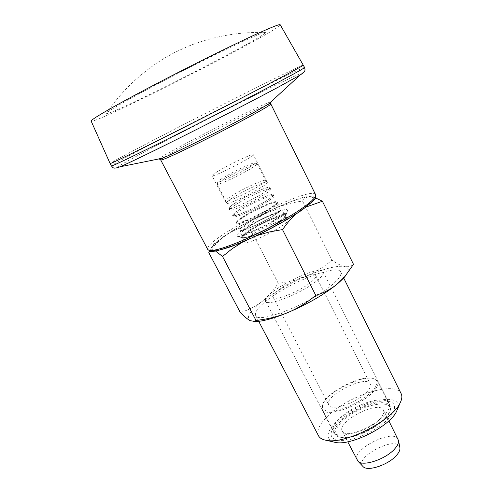 <?xml version="1.0" encoding="UTF-8"?>
<svg xmlns="http://www.w3.org/2000/svg" width="493" height="493" viewBox="0 0 493 493"><rect width="100%" height="100%" fill="white"/><g stroke="black" fill="none" stroke-linecap="round" stroke-linejoin="round"><path stroke-width="0.37" stroke-dasharray="2.46 1.85" d="M208.804 252.632C214.184 245.237 220.235 239.216 226.953 234.576C220.519 238.902 216.045 242.482 213.524 245.323C211.306 247.88 211.158 249.44 213.087 249.994C218.128 250.869 230.354 247.024 249.766 238.458C269.807 229.263 286.753 219.903 300.601 210.388C312.913 201.477 316.038 196.923 309.961 196.725L308.784 196.787C301.334 197.699 289.471 201.853 273.196 209.242C255.664 217.358 240.245 225.8 226.953 234.576C233.873 230.126 241.102 227.15 248.638 225.64L278.2 283.265C288.115 282.175 297.68 279.728 306.899 275.932C289.44 283.543 274.404 292.121 261.795 301.679C268.192 296.515 273.658 290.377 278.2 283.265M346.567 274.453C349.334 270.022 348.65 267.366 344.502 266.479C336.842 265.444 324.308 268.593 306.899 275.932C315.982 271.914 324.339 266.658 331.962 260.156C336.571 263.472 340.755 265.579 344.502 266.479C348.138 267.144 351.133 266.43 353.499 264.347M248.638 225.64C255.898 219.028 264.088 213.561 273.196 209.242C282.458 205.15 292.244 202.426 302.566 201.07L331.962 260.156M302.566 201.07C304.058 198.661 306.171 197.231 308.908 196.793L315.372 197.822M295.855 214.128L300.601 210.388L306.202 206.961M256.668 235.666L242.913 241.884M215.583 251.085L213.087 249.994L209.605 251.029M240.264 312.47C248.17 310.152 255.349 306.554 261.795 301.679C249.711 311.219 245.828 317.547 250.142 320.66L253.969 321.535M384.355 415.198C371.247 429.982 336.497 440.988 333.416 431.739C332.609 430.112 332.769 428.109 333.903 425.724L338.919 419.062C349.611 407.982 373.417 397.943 383.973 400.211C386.567 400.698 388.287 401.746 389.125 403.354C390.474 406.306 388.885 410.256 384.355 415.198M316.722 280.881C321.855 276.678 324.037 273.677 323.266 271.877C320.136 263.305 260.661 293.606 265.764 301.18C267.021 307.053 301.778 293.384 316.722 280.881M278.576 290.149C289.816 281.096 314.398 271.36 315.754 275.581C316.327 276.93 314.682 279.174 310.824 282.316C299.726 291.548 274.163 301.605 273.171 297.279C272.604 295.812 274.41 293.44 278.576 290.149M331.487 285.367C338.839 279.18 341.926 274.743 340.737 272.05C337.514 263.41 289.206 282.427 266.768 300.514C258.166 307.293 254.456 312.26 255.627 315.409C257.42 324.468 309.616 304.199 331.487 285.367M372.585 392.434C377.157 387.671 378.827 383.924 377.589 381.194L373.152 378.482C360.703 375.5 327.586 392.373 322.681 404.198L322.268 409.381C325.016 417.965 359.335 406.663 372.585 392.434M371.66 391.824C378.47 384.386 378.667 379.856 372.246 378.236C360.124 375.327 327.79 391.806 323.02 403.323C320.53 410.139 325.374 412.438 337.551 410.213C350.924 406.614 362.293 400.482 371.66 391.824M366.435 392.403C369.916 388.811 371.192 385.982 370.261 383.911C366.361 374.249 323.254 396.212 328.776 405.049C330.883 411.464 356.451 403.021 366.435 392.403M385.403 417.885C375.493 428.935 351.09 439.454 340.595 437.303C337.797 436.847 335.967 435.794 335.104 434.148C333.687 430.913 335.486 426.722 340.49 421.577C353.771 407.458 386.413 397.007 390.08 406.133C390.906 407.803 390.678 409.899 389.408 412.431L385.403 417.885M341.353 422.168C357.579 404.63 398.344 396.341 389.057 413.282C384.016 424.8 353.764 440.212 341.489 437.519C333.773 435.541 333.73 430.426 341.353 422.168M379.881 419.025C383.283 415.328 384.472 412.364 383.449 410.127C379.16 399.7 336.318 421.527 342.234 431.128C344.601 438.03 370.163 429.97 379.881 419.025M337.884 422.452C349.87 410.003 376.43 398.812 388.367 401.364C402.048 403.385 391.935 421.071 368.967 432.644C346.098 444.427 325.842 442.215 332.251 429.951L337.884 422.452M318.515 435.781C316.414 430.894 319.242 424.565 326.995 416.801C347.127 395.941 395.534 380.208 401.154 393.673M333.145 441.901C325.688 438.585 326.471 432.164 335.499 422.643C355.114 401.629 404.439 389.932 397.506 409.104M242.346 41.702C257.987 34.498 265.69 31.441 265.456 32.538C264.433 37.567 110.783 115.855 106.112 113.723C104.35 113.267 121.857 102.914 151.801 87.045C181.677 71.208 219.712 52.178 242.346 41.702M280.209 24.767C281.663 29.568 94.181 125.093 91.15 121.093M303.405 65.039C301.365 64.035 110.481 161.297 110.099 163.534M398.153 439.343C393.426 428.072 350.88 449.752 357.228 460.197M399.841 447.527C397.518 434.777 353.906 456.999 362.854 466.372M232.289 198.032C243.524 190.779 266.109 180.481 267.151 182.2L267.218 182.287C269.837 184.462 226.441 206.573 226.225 203.171L226.195 203.073C226.244 202.272 228.277 200.589 232.289 198.032M218.417 171.009C228.012 165.451 237.577 160.613 247.104 156.503C250.937 154.919 253.008 154.303 253.31 154.66C255.51 155.979 211.824 178.238 212.052 175.681C211.959 175.157 214.079 173.598 218.417 171.009M249.735 167.096C254.012 164.452 255.676 163.054 254.721 162.9C251.861 162.197 219.003 178.941 217.881 181.671C215.386 184.622 238.452 174.115 249.735 167.096M251.553 168.156C255.473 165.734 257.352 164.261 257.192 163.744L256.89 163.608C253.741 162.844 218.417 180.845 217.185 183.846L217.117 184.166C216.92 186.021 240.264 175.206 251.553 168.156M260.175 185.208C264.038 182.718 265.863 181.159 265.647 180.53L265.585 180.45C264.599 178.805 242.599 188.862 231.648 195.9C227.729 198.389 225.745 200.01 225.695 200.774L225.726 200.873C225.695 203.048 249.051 192.473 260.175 185.208M234.914 203.141C246.34 195.666 269.468 185.269 269.85 187.513C272.549 189.848 229.208 211.928 228.906 208.373C228.69 207.615 230.693 205.871 234.914 203.141M235.691 204.65C246.845 197.323 269.4 187.124 270.552 188.961L270.626 189.053C273.344 191.432 230.021 213.506 229.695 209.907L229.664 209.79C229.701 208.946 231.71 207.226 235.691 204.65M235.204 203.036C231.297 205.556 229.325 207.233 229.282 208.052C228.549 210.825 252.601 200.14 263.995 192.547C268.081 189.86 269.868 188.221 269.363 187.63C268.266 185.861 246.149 195.875 235.204 203.036M238.55 210.215C249.902 202.654 273.036 192.356 273.492 194.741C276.296 197.299 233.035 219.342 232.616 215.57C232.376 214.757 234.354 212.976 238.55 210.215M239.08 211.244C250.161 203.849 272.691 193.749 273.935 195.69L274.022 195.795C276.844 198.383 233.59 220.42 233.158 216.618L233.115 216.489C233.14 215.595 235.13 213.845 239.08 211.244M238.748 210.147C234.847 212.705 232.887 214.424 232.862 215.299C232.154 218.257 256.403 207.608 267.81 199.862C271.902 197.12 273.677 195.425 273.128 194.784C271.914 192.886 249.686 202.863 238.748 210.147M242.168 217.265C253.457 209.617 276.591 199.418 277.121 201.951C280.036 204.724 236.843 226.731 236.313 222.744C236.048 221.881 238.002 220.057 242.168 217.265M242.457 217.826C253.457 210.357 275.963 200.349 277.312 202.401L277.405 202.518C280.326 205.31 237.145 227.316 236.603 223.311L236.56 223.163C236.572 222.22 238.538 220.439 242.457 217.826M242.279 217.228C238.39 219.829 236.437 221.591 236.424 222.522C235.746 225.671 260.187 215.053 271.606 207.152C275.71 204.349 277.467 202.605 276.875 201.914C275.544 199.887 253.205 209.827 242.279 217.228M245.797 224.29C241.915 226.922 239.974 228.734 239.974 229.726C239.327 233.053 263.965 222.479 275.396 214.424C279.513 211.559 281.25 209.759 280.616 209.014C279.167 206.863 256.711 216.766 245.797 224.29C256.995 216.556 280.135 206.462 280.739 209.137C283.758 212.126 240.646 234.095 239.999 229.892C239.709 228.98 241.632 227.113 245.779 224.297M245.822 224.383C256.754 216.846 279.229 206.931 280.677 209.087L280.782 209.223C283.802 212.218 240.689 234.181 240.042 229.978L239.999 229.818C239.999 228.832 241.94 227.014 245.822 224.383M280.942 216.846C284.473 214.381 286.587 212.514 287.29 211.238C292.257 201.797 227.291 234.896 237.854 236.43C242.014 237.638 268.654 225.584 280.942 216.846M277.898 217.727C282.187 214.72 283.986 212.816 283.302 212.015L279.87 212.082C271.452 213.845 249.267 225.153 242.889 230.921L240.824 233.657C240.153 237.232 265.967 226.213 277.898 217.727M280.172 220.741C283.265 218.578 285.12 216.92 285.737 215.78L285.743 214.745C283.192 211.078 240.128 233.023 241.595 237.244L242.433 237.848C246.186 238.92 269.424 228.432 280.172 220.741M250.635 235.765C262.11 227.643 285.903 217.29 287.635 219.773L287.758 219.933C291.153 223.471 245.471 246.746 244.608 241.921L244.553 241.724C244.534 240.584 246.562 238.6 250.635 235.765M248.49 231.587C260.329 223.286 284.88 212.68 285.607 215.663C288.941 219.065 243.209 242.365 242.414 237.669C242.081 236.646 244.103 234.619 248.49 231.587M279.174 221.665C283.296 218.744 285.022 216.889 284.338 216.094C282.772 213.814 260.212 223.68 249.304 231.328C245.434 233.996 243.505 235.851 243.511 236.899C242.895 240.418 267.724 229.88 279.174 221.665M302.129 209.889L313.326 200.503L313.875 196.023L304.452 196.966C293.933 200.164 281.207 205.242 266.275 212.193C251.171 219.761 237.638 227.359 225.683 234.995L213.284 244.516L209.993 250.241L217.173 250.715L234.095 245.44L257.488 235.253C274.73 226.62 289.607 218.165 302.129 209.889M315.569 194.624C311.656 184.24 201.68 240.27 207.787 249.544M270.817 103.974C270.577 101.047 158.524 158.136 160.755 160.052M304.588 67.498C302.924 65.84 111.03 163.614 111.393 165.938M303.503 72.557C297.834 72.465 119.38 163.393 116.126 168.033M270.879 101.928C265.135 102.15 162.616 154.389 159.06 158.9M278.342 217.696L283.173 213.771C284.344 212.002 283.309 211.405 280.079 211.978C272.007 214.098 256.163 221.745 246.568 228.136L241.533 232.086C240.029 233.99 240.769 234.742 243.764 234.341C251.553 232.499 268.636 224.29 278.342 217.696M265.764 301.18L333.416 431.739M323.266 271.877L389.125 403.354M323.02 403.323L322.681 404.198M372.246 378.236L373.152 378.482M322.268 409.381L335.104 434.148M377.589 381.194L390.08 406.133M389.057 413.282L389.408 412.431M341.489 437.519L340.595 437.303M273.171 297.279L328.776 405.049M315.754 275.581L370.261 383.911M333.903 425.724L332.251 429.951M383.973 400.211L388.367 401.364M213.524 245.323L208.927 252.305M106.112 113.723C121.13 91.593 140.209 73.297 163.343 58.84L174.405 52.591L187.802 46.416C213.149 36.279 239.031 31.651 265.456 32.538M342.234 431.128L347.738 441.808M383.449 410.127L388.854 420.862M343.713 278.04L340.737 272.05M258.726 321.344L255.627 315.409M267.218 182.287L253.31 154.66M226.225 203.171L212.052 175.681M217.881 181.671L217.185 183.846M254.721 162.9L256.89 163.608M217.117 184.166L225.726 200.873M257.192 163.744L265.647 180.53M225.695 200.774L226.195 203.073M265.585 180.45L267.151 182.2M270.626 189.053L269.85 187.513M229.695 209.907L228.906 208.373M229.282 208.052L229.664 209.79M269.363 187.63L270.552 188.961M274.022 195.795L273.492 194.741M233.158 216.618L232.616 215.57M232.862 215.299L233.115 216.489M273.128 194.784L273.935 195.69M277.405 202.518L277.121 201.951M236.603 223.311L236.313 222.744M236.424 222.522L236.56 223.163M276.875 201.914L277.312 202.401M279.87 212.082C271.877 213.703 248.903 225.412 242.889 230.921M285.737 215.78L287.29 211.238M242.433 237.848L237.854 236.43M240.824 233.657L241.595 237.244M283.302 212.015L285.743 214.745M242.414 237.669L244.608 241.921M285.607 215.663L287.758 219.933M243.511 236.899L244.553 241.724M284.338 216.094L287.635 219.773"/><path stroke-width="0.74" d="M315.372 197.822L322.404 201.249L353.499 264.347L344.86 276.524L337.335 283.999L343.868 277.873L346.567 274.453M256.668 235.666L269.307 231.969L282.495 229.578L288.886 221.228L295.855 214.128M306.202 206.961L322.404 201.249M242.913 241.884L232.277 248.657L222.546 256.465L215.583 251.085M209.605 251.029L208.804 252.632L240.264 312.47C244.084 316.395 247.381 319.125 250.142 320.66L254.48 321.399L255.99 320.413C267.033 319.291 277.67 316.679 287.887 312.568C298 308.199 307.287 302.455 315.742 295.344C323.722 292.953 330.92 289.175 337.335 283.999C324.289 294.475 307.805 304.002 287.887 312.568C275.76 317.578 265.967 320.512 258.505 321.368L254.48 321.399M222.546 256.465L255.99 320.413M282.495 229.578L315.742 295.344M253.969 321.535L258.505 321.368M343.713 278.04L401.154 393.673C402.35 396.107 402.005 399.188 400.113 402.923C392.471 420.424 345.254 444.483 326.612 440.372C322.477 439.707 319.778 438.178 318.515 435.781L258.726 321.344M397.506 409.104L396.514 411.445C390.049 426.162 351.324 445.894 335.616 442.474L333.145 441.901M303.411 65.045C303.528 65.384 295.06 70.055 278.015 79.059C252.009 92.783 206.567 116.102 169.752 134.601C132.857 153.15 110.099 164.126 110.105 163.54L91.15 121.093C90.194 120.002 111.498 107.48 147.167 88.617C182.755 69.784 227.452 47.464 253.649 35.379C270.928 27.442 279.777 23.904 280.209 24.767L304.588 67.498C304.81 69.877 306.714 70.591 300.231 74.967L303.503 72.557M347.738 441.808L357.98 461.214C362.614 467.019 386.093 459.168 394.868 448.692C397.617 445.549 398.837 442.837 398.535 440.551L388.854 420.862M362.854 466.372L363.033 466.563C367.34 471.918 388.638 464.844 396.582 455.267C399.071 452.389 400.174 449.893 399.891 447.78L399.841 447.527M302.529 208.003C312.112 201.193 316.457 196.738 315.569 194.624L315.403 197.767C316.321 198.235 311.989 202.222 302.419 209.722C284.449 222.454 249.624 240.257 228.432 247.535C216.895 250.974 210.868 252.206 210.357 251.239L207.787 249.544C210.289 252.231 222.337 249.014 243.93 239.888C264.408 230.983 288.602 217.789 302.529 208.003M159.06 158.9C158.487 159.504 159.498 159.301 162.086 158.284L160.022 159.233L160.755 160.052C162.031 160.385 173.413 155.307 194.889 144.825C215.342 134.78 240.368 121.82 255.429 113.476C265.819 107.708 270.947 104.541 270.817 103.974L315.569 194.624M110.105 163.54L111.393 165.938C111.443 166.622 134.244 155.757 171.139 137.27C207.954 118.825 253.353 95.488 279.303 81.69C296.311 72.637 304.742 67.905 304.588 67.498M116.126 168.033L119.996 166.807C128.852 163.06 154.814 150.501 187.753 133.93C220.667 117.371 256.989 98.582 279.05 86.731L300.231 74.967L268.599 104.017C270.94 102.513 271.698 101.817 270.879 101.928M111.393 165.938C113.187 167.509 112.65 169.475 119.996 166.807L162.086 158.284C173.068 154.229 228.777 126.411 255.497 111.578L270.583 102.901L270.817 103.974M160.755 160.052L207.787 249.544M343.868 277.873L344.866 276.524M396.514 411.445L400.113 402.923M335.616 442.474L326.612 440.372M399.891 447.78L398.535 440.551M363.033 466.563L357.98 461.214"/></g></svg>
